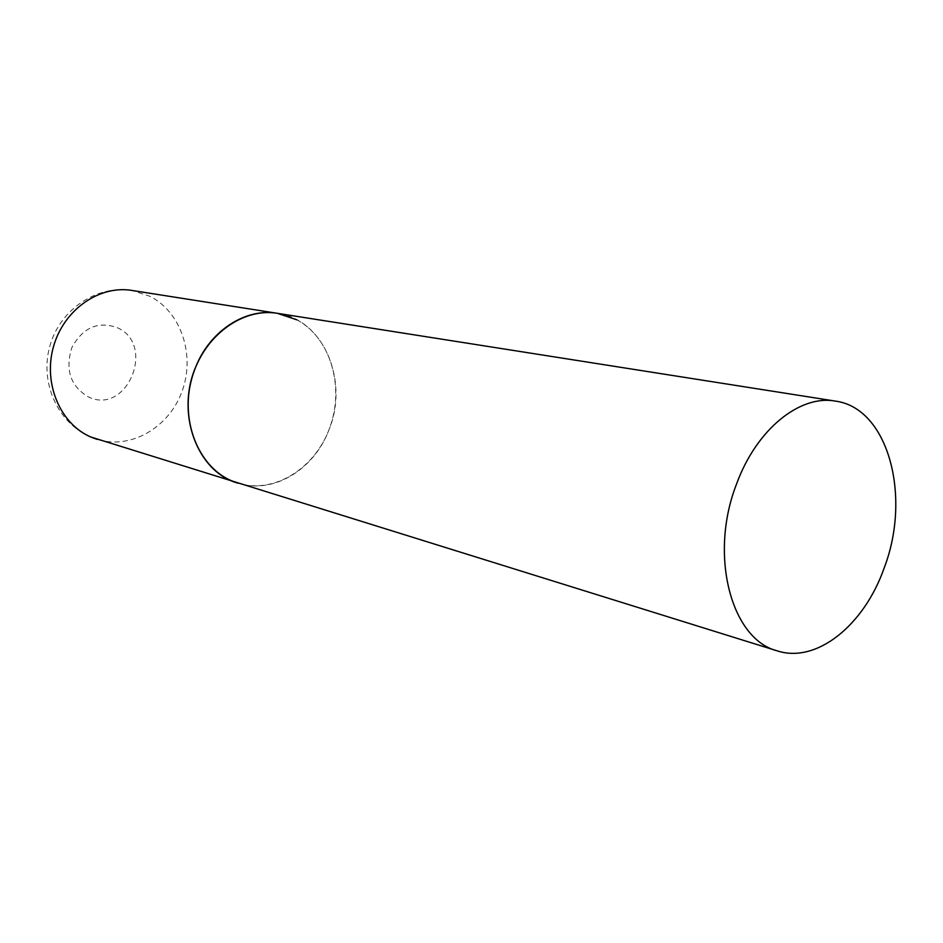 <?xml version="1.0" encoding="UTF-8"?>
<svg xmlns="http://www.w3.org/2000/svg" width="943" height="943" viewBox="0 0 943 943"><rect width="100%" height="100%" fill="white"/><g stroke="black" fill="none" stroke-linecap="round" stroke-linejoin="round"><path stroke-width="0.71" stroke-dasharray="4.71 3.54" d="M296.856 319.83C330.38 337.606 344.725 386.359 329.909 427.25C315.481 468.306 274.118 494.474 237.884 483.134C272.704 494.556 313.265 470.262 328.4 431.199C349.735 382.104 324.086 319.418 277.431 313.324M90.174 436.786L89.467 436.468C56.097 421.38 39.712 380.63 49.991 345.598C59.822 310.459 95.608 284.762 131.843 290.42L149.961 296.302C181.339 312.192 195.401 355.405 182.046 391.369C169.092 427.474 130.818 449.929 97.153 439.379M117.368 327.704C156.526 344.949 126.786 416.075 88.194 396.814C70.419 386.076 64.973 369.656 71.868 347.554C82.901 327.48 98.06 320.856 117.368 327.704"/><path stroke-width="1.41" d="M777.185 650.847C816.697 663.848 864.26 625.009 884.157 568.028C911.716 496.348 888.294 407.93 835.333 401.093C799.876 394.539 756.522 429.324 736.672 483.712C708.7 554.684 731.061 639.236 777.185 650.847L90.752 436.986C60.222 423.902 42.965 383.412 53.492 346.659C63.7 309.811 99.263 284.975 131.843 290.42L277.431 313.324C246.088 307.783 210.548 330.203 195.967 366.379C175.221 413.411 197.393 472.207 237.884 483.134L231.011 480.541C198.171 466.266 179.924 420.378 191.853 378.296C203.44 336.097 242.398 307.43 277.431 313.324L296.856 319.83M97.153 439.379L90.174 436.786M277.431 313.324L835.333 401.093"/></g></svg>
